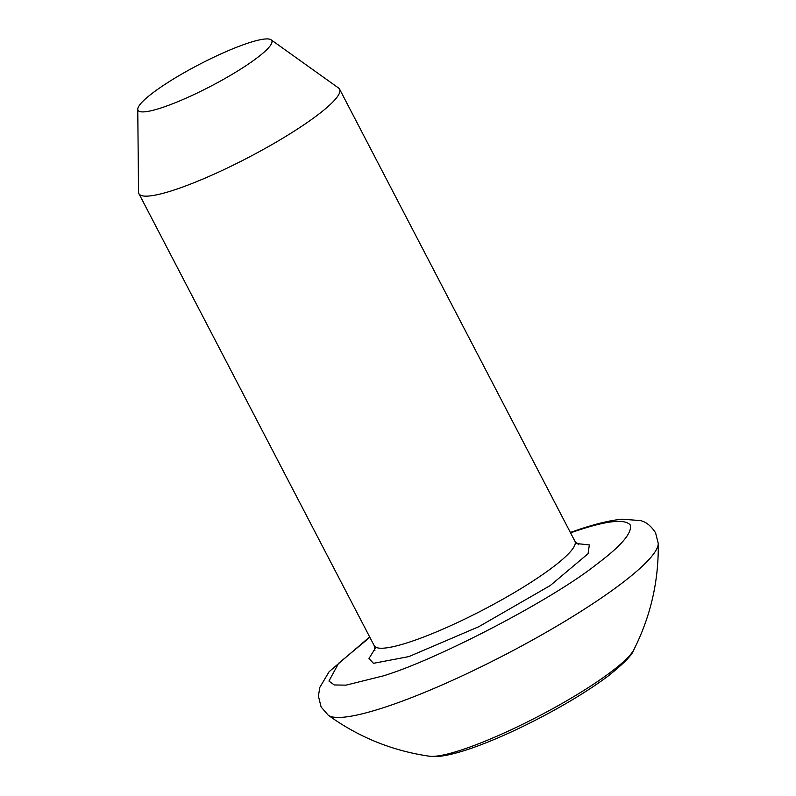 <?xml version="1.0" encoding="UTF-8"?>
<svg xmlns="http://www.w3.org/2000/svg" width="796" height="796" viewBox="0 0 796 796"><rect width="100%" height="100%" fill="white"/><g stroke="black" fill="none" stroke-linecap="round" stroke-linejoin="round"><path stroke-width="1.19" d="M576.762 543.568L589.338 544.932L588.075 553.688L550.305 585.508L478.645 626.78L408.925 656.581L373.463 663.317L368.986 658.541L375.095 648.551M271.088 39.8L338.549 87.998A113.132 18.477 152.5 0 1 339.594 89.172A113.132 18.477 152.5 0 1 316.689 115.718A113.132 18.477 152.5 0 1 174.871 189.756A113.132 18.477 152.5 0 1 138.902 193.647A113.132 18.477 152.5 0 1 138.544 192.105L137.758 109.211A75.421 12.318 152.5 0 1 153.27 92.535A75.421 12.318 152.5 0 1 222.343 53.272A75.421 12.318 152.5 0 1 271.088 39.8A75.421 12.318 152.5 0 1 256.521 58.287A75.421 12.318 152.5 0 1 182.135 99.878A75.421 12.318 152.5 0 1 137.758 109.211M369.861 637.307L338.569 663.337L328.937 681.058L334.27 684.958L346.001 685.147L383.175 675.913C437.601 659.466 552.056 599.716 595.905 564.862C621.188 546.016 632.611 532.683 630.173 524.872C624.571 518.713 606.622 520.713 576.324 530.872L570.553 532.832M138.902 193.647L374.249 645.735A113.132 18.477 -27.5 0 0 410.209 641.845A113.132 18.477 -27.5 0 0 521.191 588.453A113.132 18.477 -27.5 0 0 574.941 541.26L578.702 544.693M369.652 636.909L329.096 671.734L319.793 687.436L318.42 696.092L321.096 706.957L328.241 715.216A186.632 30.477 -27.5 0 0 385.891 706.898A186.632 30.477 -27.5 0 0 562.951 622.472A186.632 30.477 -27.5 0 0 658.242 543.429L655.576 532.832C651.078 525.887 646.004 521.798 640.332 520.574L622.154 519.191C610.502 520.295 596.105 523.728 578.971 529.479L570.344 532.444M658.242 543.429C658.809 580.891 650.67 616.323 633.855 649.715A118.286 19.323 152.5 0 1 567.528 700.291A118.286 19.323 152.5 0 1 462.267 749.693A118.286 19.323 152.5 0 1 429.293 756.2C392.289 750.827 358.608 737.166 328.241 715.216M339.594 89.172L574.941 541.26M374.906 650.79L374.249 645.735M633.855 649.715C632.512 654.611 624.054 663.297 608.482 675.764C591.269 688.719 569.618 702.132 543.509 716.002C515.35 730.818 490.077 741.991 467.71 749.534C444.914 756.926 434.905 757.155 429.293 756.2"/></g></svg>
